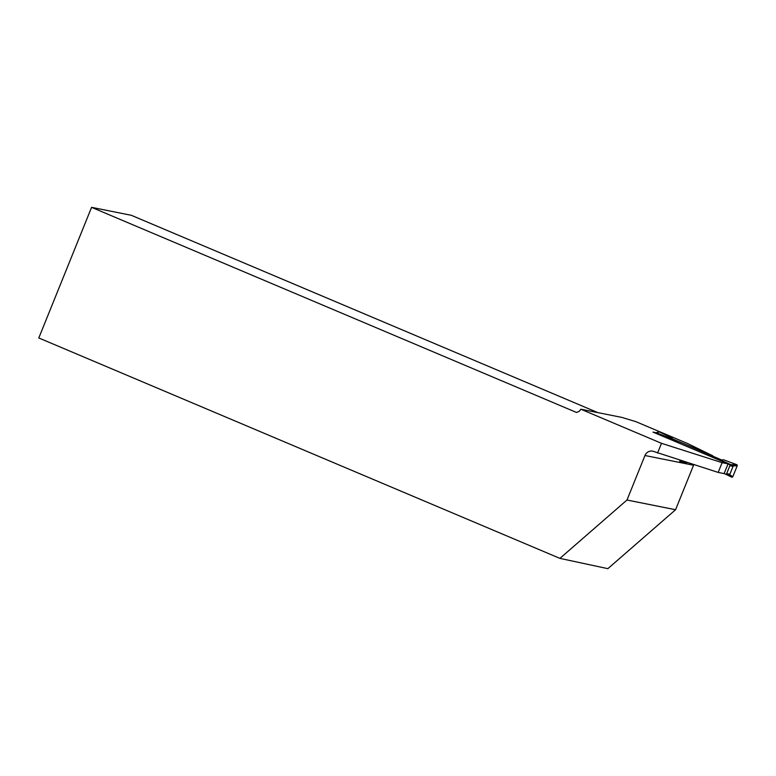 <?xml version="1.0" encoding="UTF-8"?>
<svg xmlns="http://www.w3.org/2000/svg" width="776" height="776" viewBox="0 0 776 776"><rect width="100%" height="100%" fill="white"/><g stroke="black" fill="none" stroke-linecap="round" stroke-linejoin="round"><path stroke-width="1.16" d="M728.024 463.97L729.411 464.552A0.892 0.863 101.3 0 1 729.867 465.716L726.675 473.602A0.892 0.863 101.3 0 1 725.55 474.097L731.681 477.104L732.845 476.629L737.2 465.842L736.705 464.659L723.426 459.741L720.826 460.197L731.525 464.979L733.068 466.357L729.877 474.243L727.675 474.524M656.671 432.882L682.899 443.271L721.67 459.993M655.807 433.26L654.284 432.659M732.845 465.842L737.2 465.842L732.845 476.629L729.324 474.563M732.845 476.629A0.892 0.863 101.3 0 1 731.681 477.104L727.131 474.427M731.681 477.104L724.163 473.515M737.2 465.842A0.892 0.863 -78.7 0 0 736.705 464.659L730.604 464.669M655.807 432.969L658.446 431.834A0.892 0.863 101.3 0 1 659.134 431.844L671.929 437.955L672.996 439.41M720.826 460.197L723.426 459.741M659.134 431.844L656.108 433.154M668.854 438.217L671.929 437.955M691.164 463.796L690.756 464.678L693.55 465.241L675.576 509.735L626.989 500.016L559.913 558.38L607.86 568.663L675.576 509.735M672.666 438.964L712.746 455.774L687.575 443.523L635.796 421.62L621.925 417.43L580.865 409.214L661.491 443.319L722.116 462.671L728.063 463.864L724.124 473.612L718.178 472.419L722.116 462.671M693.55 465.241L690.989 464.155M728.063 463.864L652.994 432.106L656.302 432.756M626.989 500.016L644.972 455.512A7.168 6.868 -78.7 0 1 653.993 451.564L718.178 472.419M680.339 460.343A7.168 6.868 101.3 0 0 679.679 461.254L686.925 462.7L684.442 461.652M657.553 453.068L661.491 443.319M559.913 558.38L38.8 337.967L91.578 207.338L576.549 412.473L579.371 411.231L580.865 409.214M91.578 207.338L131.328 215.301L597.801 412.599M736.705 464.659L723.426 459.741L721.67 459.993L717.936 458.422L717.528 459.411M729.867 465.716L733.068 466.357M726.675 473.602L729.877 474.243M729.411 464.552L731.525 464.979M644.972 455.512L690.756 464.678M725.715 474.146L727.985 474.602M654.207 432.63L655.846 432.95"/></g></svg>
